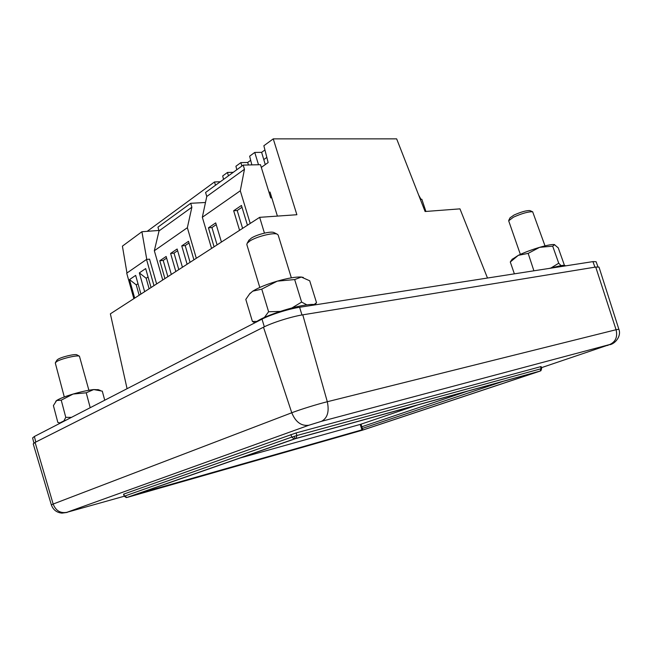 <?xml version="1.0" encoding="UTF-8"?>
<svg xmlns="http://www.w3.org/2000/svg" width="652" height="652" viewBox="0 0 652 652"><rect width="100%" height="100%" fill="white"/><g stroke="black" fill="none" stroke-linecap="round" stroke-linejoin="round"><path stroke-width="0.98" d="M565.349 265.91L565.3 265.763C565.088 265.25 563.654 265.201 560.989 265.6L549.139 268.428M597.941 266.815L596.107 261.721L592.937 261.615L594.934 267.173M301.974 314.965L299.602 307.279L592.937 261.615M299.602 307.279C288.82 308.877 270.474 314.663 262.006 319.13L264.321 326.791M35.811 442.04L34.377 436.49L262.006 319.13M34.377 436.49L32.608 437.932L33.928 443.067M264.443 233.123L259.659 217.336L110.367 313.84L127.075 388.698M487.484 278.029L459.962 208.86L425.096 211.509L396.652 138.86L273.253 138.868L296.88 214.728L259.659 217.336M277.402 216.089L270.018 192.03L269.105 192.642M261.313 167.409L268.143 162.56L263.856 145.755L273.253 138.868M251.843 164.899L249.643 156.187L254.753 152.438L258.518 164.744M236.798 169.748L235.926 166.244L240.857 162.625L241.892 166.04M223.538 179.398L222.691 175.95L227.45 172.462L228.453 175.82M147.181 231.338L214.5 181.957L215.478 185.266M220.319 181.745L214.5 181.957M233.302 172.291L227.45 172.462M250.686 160.31L247.687 162.487L240.857 162.625M264.932 149.952L261.623 152.356L254.753 152.438M271.077 195.486L270.164 196.089M265.274 164.597L261.623 152.356M247.687 162.487L248.445 164.98M266.831 157.401L263.84 159.544M545.007 245.877L532.668 211.794C528.479 211.558 522.073 213.351 513.442 217.181L508.674 220.8L520.353 254.378M530.125 210.677L529.946 210.596C526.466 210.392 521.152 211.876 514.012 215.054L510.076 217.801M249.447 294.076L252.723 291.183C258.282 287.719 266.464 284.37 277.263 281.151C288.037 278.102 296.057 276.741 301.33 277.051L303.335 277.442M254.908 322.789L252.405 321.452L245.804 299.407L249.618 293.889L252.723 291.183L261.762 289.129L277.263 281.151L294.663 279.561L301.33 277.051L309.708 280.792L316.513 302.642L314.158 304.525M294.663 279.561L301.615 302.096L306.888 304.867M315.103 304.704L316.513 302.642M291.868 307.988L301.615 302.096M261.762 289.129L268.608 311.77L280.189 311.42M264.419 317.426L268.608 311.77M252.405 321.452L256.978 321.42M315.446 304.81C313.808 304.223 310.466 304.313 305.429 305.079C289.537 307.345 260.914 317.345 255.78 322.341M55.746 401.306L56.642 400.499C59.479 398.649 64.964 396.498 73.097 394.052C81.337 391.665 88.207 390.173 93.701 389.562L98.37 389.733M59.96 422.936L57.832 422.423L53.407 405.585L56.642 400.499L61.231 400.173L73.097 394.052L86.219 392.797L93.701 389.562L102.282 391.143L104.744 400.214M86.219 392.797L90.221 407.696M61.231 400.173L65.77 417.353L71.459 417.37M63.814 421.005L65.77 417.353M146.773 259.431L141.916 231.729L158.901 230.458M126.969 272.992L122.413 246.138L141.916 231.729M133.856 298.657L126.708 273.18L146.529 259.455L149.561 259.154L156.627 283.938M146.529 259.455L153.986 285.641M134.703 298.111L129.504 279.586L135.657 275.397L140.93 294.085M144.646 291.68L139.332 272.903L145.673 268.591L151.06 287.532M137.996 283.685L136.235 284.859L129.504 279.586M136.235 284.859L139.161 295.226M148.061 276.994L146.146 278.265L139.332 272.903M146.146 278.265L149.129 288.787M290.922 434.525L291.721 437.125L124.654 496.074L126.904 497.46L294.313 438.951L291.721 437.125L294.223 436.367L295.144 438.682L540.149 371.053L541.095 368.739L541.657 368.657L541.111 366.579L540.557 366.701L296.098 432.928L123.945 494.029L123.554 494.192L124.279 496.27L123.945 494.029M294.223 436.367L296.896 435.528L296.098 432.928M540.149 371.053L540.932 370.703L541.616 368.682M296.041 438.413L296.896 435.528L541.095 368.739L540.557 366.701M539.929 371.159L363.547 429.823M363.474 429.847L362.3 430.206M609.783 344.729C615.138 343.791 621.617 336.098 618.862 329.252L599.009 267.116L595.724 267.043L302.781 314.834C291.542 316.587 272.349 322.634 263.489 327.206L35.086 442.406L33.228 443.882L51.361 504.917C53.171 509.864 56.708 512.602 61.973 513.124L67.156 512.423M295.413 438.69L538.071 371.705M538.299 371.64L362.887 429.994L129.112 496.783M362.887 429.994L361.836 426.758L361.917 429.855L136.724 494.126M360.222 424.428L361.917 429.855M467.443 391.2L361.836 426.758L361.021 424.175M360.662 424.297L361.469 426.864M66.553 419.904C62.07 421.64 59.528 422.952 58.916 423.841M88.892 390.255L79.438 356.204C77.238 354.875 60.823 358.771 56.512 361.681L55.306 363.034L64.287 396.954M77.05 354.908L76.887 354.818C75.029 353.71 61.459 356.921 57.881 359.342L56.911 360.214M291.346 277.833L278.151 234.997L277.149 234.141C273.424 232.365 256.66 236.546 249.928 240.955L247.181 243.253L246.823 244.524L259.806 287.45M274.264 232.715L273.84 232.503C270.71 231.02 256.872 234.467 251.297 238.135L248.779 240.466M162.723 279.993L154.337 250.735L159.039 230.914L157.947 227.149L190.718 203.294L191.875 207.222L187.352 227.711L196.317 258.282M205.486 202.495L190.718 203.294M187.352 227.711L154.337 250.735M164.915 278.575L159.805 260.751L166.138 256.464L171.321 274.435M175.828 271.525L170.604 253.441L177.14 249.007L182.438 267.247M187.1 264.239L181.753 245.894L188.501 241.322L193.921 259.83M159.039 230.914L191.875 207.222M166.619 258.111L163.204 260.417L159.805 260.751M163.204 260.417L167.874 276.668M177.629 250.686L174.027 253.115L170.604 253.441M174.027 253.115L178.803 269.602M188.998 243.017L185.201 245.584L181.753 245.894M185.201 245.584L190.082 262.316M417.378 405.022L360.572 424.33L240.083 458.022M512.064 259.423L518.299 255.339C524.371 252.446 531.47 249.781 539.595 247.344C546.987 245.209 551.885 244.28 554.298 244.557L558.251 247.874L564.167 264.557L563.882 265.331M510.981 260.914L510.288 262.014L518.299 255.339L528.169 253.375L539.595 247.344L552.684 246.154L554.656 244.639M552.684 246.154L558.723 263.229L561.038 265.592M551.201 267.85L558.723 263.229M528.169 253.375L533.898 270.8M510.288 262.014L514.379 273.84M211.566 248.428L202.332 217.263L206.765 196.48L205.576 192.479L243.18 165.095L244.459 169.284L240.286 190.8L250.213 223.44M271.786 197.8L270.71 197.858L260.474 164.695L243.18 165.095M240.286 190.8L202.332 217.263M214.076 246.798L208.444 227.817L215.714 222.886L221.427 242.047M239.577 230.319L233.669 210.735L241.444 205.461L247.442 225.225M206.765 196.48L244.459 169.284M216.244 224.647L211.941 227.548L208.444 227.817M211.941 227.548L217.083 244.85M241.998 207.279L237.206 210.514L233.669 210.735M237.206 210.514L242.601 228.363M418.649 195.046L420.972 199.316L421.836 199.267L425.911 211.444M124.263 496.221L66.846 512.325L308.909 425.226L321.436 421.347L609.726 344.533L541.404 367.687M607.591 345.487L608.023 345.348M618.862 329.252L616.075 329.725C617.737 336.897 615.618 341.827 609.726 344.533M595.724 267.043L616.075 329.725L327.304 401.73C329.407 411.648 327.459 418.193 321.436 421.347M302.781 314.834L327.304 401.73C317.394 404.175 300.075 409.546 291.762 412.765C295.641 422.113 301.363 426.269 308.909 425.226M263.489 327.206L291.762 412.765L53.162 504.045C55.787 510.712 60.351 513.474 66.846 512.325M35.086 442.406L53.162 504.045L51.361 504.917M294.313 438.951L295.144 438.682M362.365 430.19L127.279 497.386M128.843 496.881L295.389 438.698M502.994 381.387L361.95 428.56M529.946 210.596L532.668 211.794M510.166 217.621L508.804 220.254M250.205 293.139L249.618 293.881M97.906 389.562L100.286 390.426M59.723 423.099L58.631 422.7M124.287 496.27L126.341 497.59M76.887 354.818L79.438 356.204M57.009 360.051L55.469 362.528M273.84 232.503L277.149 234.141M249.007 240.05L247.181 243.253M512.382 258.991L510.549 261.517"/></g></svg>
